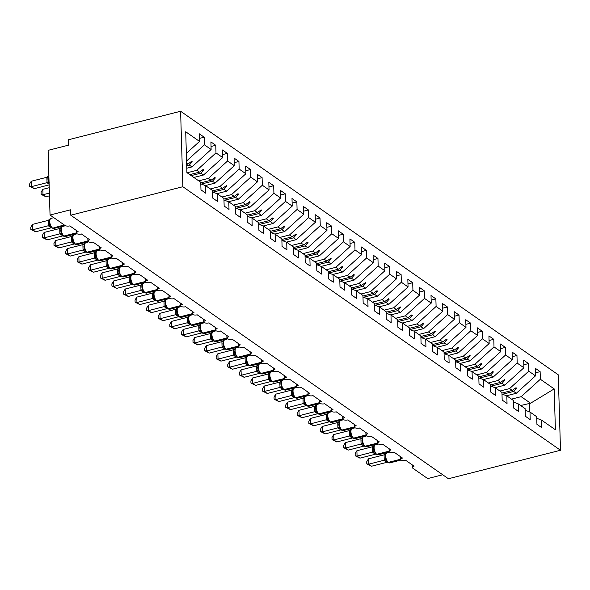 <?xml version="1.0" encoding="UTF-8"?>
<svg xmlns="http://www.w3.org/2000/svg" width="590" height="590" viewBox="0 0 590 590"><rect width="100%" height="100%" fill="white"/><g stroke="black" fill="none" stroke-linecap="round" stroke-linejoin="round"><path stroke-width="0.89" d="M180.606 111.259L68.521 139.734L68.683 145.118L48.114 150.347L50.039 215.033L70.601 209.804L70.763 215.195L448.415 478.741L560.5 450.266L558.258 374.805L180.606 111.259L182.848 186.72L560.5 450.266M442.707 474.758L427.691 478.579L412.742 468.15A3.54 1.438 -1.7 0 1 412.292 467.472A3.54 1.438 -1.7 0 1 414.092 466.152L405.75 460.333A3.54 1.438 178.3 0 1 401.053 459.979A3.54 1.438 -1.7 0 1 400.706 459.389A3.54 1.438 -1.7 0 1 402.505 458.069L394.164 452.25A3.54 1.438 178.3 0 1 389.466 451.896A3.54 1.438 -1.7 0 1 389.12 451.298A3.54 1.438 -1.7 0 1 390.927 449.986L382.586 444.167A3.54 1.438 178.3 0 1 377.88 443.813A3.54 1.438 -1.7 0 1 377.534 443.215A3.54 1.438 -1.7 0 1 379.341 441.903L370.999 436.076A3.54 1.438 178.3 0 1 366.302 435.73A3.54 1.438 -1.7 0 1 365.955 435.132A3.54 1.438 -1.7 0 1 367.754 433.812L359.413 427.993A3.54 1.438 178.3 0 1 354.715 427.647A3.54 1.438 -1.7 0 1 354.369 427.049A3.54 1.438 -1.7 0 1 356.168 425.729L347.827 419.91A3.54 1.438 178.3 0 1 343.129 419.564A3.54 1.438 -1.7 0 1 342.783 418.966A3.54 1.438 -1.7 0 1 344.582 417.646L336.248 411.827A3.54 1.438 178.3 0 1 331.543 411.473A3.54 1.438 -1.7 0 1 331.197 410.883A3.54 1.438 -1.7 0 1 333.003 409.563L324.662 403.744A3.54 1.438 178.3 0 1 319.957 403.39A3.54 1.438 -1.7 0 1 319.618 402.793A3.54 1.438 -1.7 0 1 321.417 401.48L313.076 395.661A3.54 1.438 178.3 0 1 308.378 395.307A3.54 1.438 -1.7 0 1 308.032 394.71A3.54 1.438 -1.7 0 1 309.831 393.397L301.49 387.571A3.54 1.438 178.3 0 1 296.792 387.224A3.54 1.438 -1.7 0 1 296.445 386.627A3.54 1.438 -1.7 0 1 298.245 385.307L289.904 379.488A3.54 1.438 178.3 0 1 285.206 379.141A3.54 1.438 -1.7 0 1 284.859 378.544A3.54 1.438 -1.7 0 1 286.666 377.224L278.325 371.405A3.54 1.438 178.3 0 1 273.62 371.058A3.54 1.438 -1.7 0 1 273.273 370.461A3.54 1.438 -1.7 0 1 275.08 369.141L266.739 363.322A3.54 1.438 178.3 0 1 262.041 362.968A3.54 1.438 -1.7 0 1 261.695 362.378A3.54 1.438 -1.7 0 1 263.494 361.058L255.153 355.239A3.54 1.438 178.3 0 1 250.455 354.885A3.54 1.438 -1.7 0 1 250.108 354.288A3.54 1.438 -1.7 0 1 251.908 352.975L243.567 347.156A3.54 1.438 178.3 0 1 238.869 346.802A3.54 1.438 -1.7 0 1 238.522 346.205A3.54 1.438 -1.7 0 1 240.329 344.892L231.988 339.066A3.54 1.438 178.3 0 1 227.283 338.719A3.54 1.438 -1.7 0 1 226.936 338.122A3.54 1.438 -1.7 0 1 228.743 336.802L220.402 330.983A3.54 1.438 178.3 0 1 215.704 330.636A3.54 1.438 -1.7 0 1 215.357 330.039A3.54 1.438 -1.7 0 1 217.157 328.719L208.816 322.9A3.54 1.438 178.3 0 1 204.118 322.553A3.54 1.438 -1.7 0 1 203.771 321.956A3.54 1.438 -1.7 0 1 205.571 320.636L197.23 314.817A3.54 1.438 178.3 0 1 192.532 314.463A3.54 1.438 -1.7 0 1 192.185 313.873A3.54 1.438 -1.7 0 1 193.985 312.553L185.651 306.734A3.54 1.438 178.3 0 1 180.946 306.38A3.54 1.438 -1.7 0 1 180.599 305.782A3.54 1.438 -1.7 0 1 182.406 304.469L174.065 298.651A3.54 1.438 178.3 0 1 169.367 298.297A3.54 1.438 -1.7 0 1 169.02 297.699A3.54 1.438 -1.7 0 1 170.82 296.387L162.479 290.56A3.54 1.438 178.3 0 1 157.781 290.214A3.54 1.438 -1.7 0 1 157.434 289.616A3.54 1.438 -1.7 0 1 159.234 288.296L150.893 282.477A3.54 1.438 178.3 0 1 146.195 282.131A3.54 1.438 -1.7 0 1 145.848 281.533A3.54 1.438 -1.7 0 1 147.648 280.213L139.306 274.394A3.54 1.438 178.3 0 1 134.609 274.048A3.54 1.438 -1.7 0 1 134.262 273.45A3.54 1.438 -1.7 0 1 136.069 272.13L127.728 266.311A3.54 1.438 178.3 0 1 123.022 265.957A3.54 1.438 -1.7 0 1 122.676 265.367A3.54 1.438 -1.7 0 1 124.483 264.047L116.141 258.228A3.54 1.438 178.3 0 1 111.444 257.874A3.54 1.438 -1.7 0 1 111.097 257.277A3.54 1.438 -1.7 0 1 112.897 255.964L104.555 250.145A3.54 1.438 178.3 0 1 99.858 249.791A3.54 1.438 -1.7 0 1 99.511 249.194A3.54 1.438 -1.7 0 1 101.31 247.881L92.969 242.055A3.54 1.438 178.3 0 1 88.271 241.708A3.54 1.438 -1.7 0 1 87.925 241.111A3.54 1.438 -1.7 0 1 89.732 239.791L81.391 233.972A3.54 1.438 178.3 0 1 76.685 233.625A3.54 1.438 -1.7 0 1 76.339 233.028A3.54 1.438 -1.7 0 1 78.145 231.708L69.804 225.889A3.54 1.438 178.3 0 1 64.981 225.461L50.039 215.033M199.45 138.407L204.184 137.212L204.406 144.808L186.58 161.011M204.184 137.212L199.317 133.812L199.538 141.416L185.71 131.762L186.919 172.619L200.755 182.273L200.976 189.877L205.844 193.269L205.622 185.673L212.341 190.356L212.562 197.96L217.43 201.352L217.201 193.756L223.92 198.439L224.148 206.043L229.016 209.435L228.787 201.839L235.506 206.53L235.734 214.126L240.595 217.526L240.373 209.922L247.092 214.613L247.313 222.209L252.181 225.609L251.959 218.005L258.678 222.696L258.899 230.299L263.767 233.692L263.538 226.088L270.257 230.779L270.486 238.382L275.353 241.775L275.124 234.178L281.843 238.862L282.072 246.465L286.939 249.858L286.711 242.261L293.429 246.945L293.658 254.548L298.518 257.941L298.297 250.344L305.015 255.035L305.237 262.631L310.104 266.031L309.875 258.427L316.601 263.118L316.823 270.714L321.69 274.114L321.462 266.51L328.18 271.201L328.409 278.805L333.276 282.197L333.048 274.593L339.766 279.284L339.995 286.888L344.855 290.28L344.634 282.684L351.352 287.367L351.574 294.971L356.441 298.363L356.22 290.767L362.939 295.45L363.16 303.054L368.027 306.446L367.799 298.85L374.517 303.54L374.746 311.137L379.613 314.536L379.385 306.933L386.103 311.623L386.332 319.219L391.192 322.619L390.971 315.016L397.69 319.706L397.911 327.31L402.778 330.702L402.557 323.099L409.276 327.789L409.497 335.393L414.364 338.785L414.136 331.182L420.854 335.872L421.083 343.476L425.95 346.868L425.722 339.272L432.441 343.955L432.669 351.559L437.537 354.951L437.308 347.355L444.027 352.046L444.255 359.642L449.115 363.042L448.894 355.438L455.613 360.129L455.834 367.725L460.702 371.125L460.473 363.521L467.199 368.212L467.42 375.815L472.288 379.208L472.059 371.604L478.778 376.295L479.006 383.898L483.874 387.291L483.645 379.687L490.364 384.378L490.592 391.981L495.452 395.374L495.231 387.777L501.95 392.461L502.171 400.064L507.039 403.457L506.817 395.861L513.536 400.551L513.757 408.147L518.625 411.547L518.396 403.944L525.115 408.634L525.343 416.23L530.211 419.63L529.982 412.026L536.701 416.717L536.929 424.321L541.79 427.713L541.568 420.11L555.397 429.763L554.187 388.906L540.351 379.252L521.184 396.664L530.572 403.221L554.187 388.906M200.799 183.859L205.622 185.673M187.133 172.767L196.824 170.311L199.472 172.155L189.781 174.618M211.036 146.497L215.763 145.295L215.992 152.891L196.824 170.311M212.385 191.942L217.201 193.756M198.719 180.857L208.41 178.394L211.058 180.245L200.77 182.856M222.622 154.58L227.349 153.378L227.578 160.982L208.41 178.394M223.971 200.025L228.787 201.839M210.306 188.94L219.989 186.477L222.637 188.328L212.356 190.939M234.208 162.663L238.935 161.461L239.156 169.065L219.989 186.477M235.55 208.108L240.373 209.922M221.892 197.023L231.575 194.56L234.223 196.411L223.942 199.022M245.787 170.746L250.521 169.544L250.743 177.148L231.575 194.56M247.136 216.191L251.959 218.005M233.47 205.106L243.161 202.643L245.809 204.494L235.521 207.105M257.373 178.829L262.1 177.627L262.329 185.231L243.161 202.643M258.722 224.281L263.538 226.088M245.056 213.189L254.747 210.733L257.395 212.577L247.107 215.188M268.959 186.912L273.686 185.717L273.915 193.314L254.747 210.733M270.308 232.364L275.124 234.178M256.643 221.272L266.326 218.816L268.981 220.66L258.693 223.278M280.545 195.002L285.272 193.8L285.494 201.397L266.326 218.816M281.895 240.447L286.711 242.261M268.229 229.363L277.912 226.899L280.56 228.75L270.279 231.361M292.124 203.085L296.858 201.883L297.08 209.48L277.912 226.899M293.473 248.53L298.297 250.344M279.808 237.446L289.498 234.982L292.146 236.833L281.865 239.444M303.71 211.168L308.437 209.966L308.666 217.57L289.498 234.982M305.06 256.613L309.875 258.427M291.394 245.529L301.084 243.065L303.732 244.916L293.444 247.527M315.296 219.251L320.023 218.049L320.252 225.653L301.084 243.065M316.646 264.696L321.462 266.51M302.98 253.612L312.663 251.148L315.318 252.999L305.03 255.61M326.882 227.334L331.61 226.132L331.838 233.736L312.663 251.148M328.232 272.786L333.048 274.593M314.566 261.695L324.249 259.239L326.897 261.082L316.616 263.693M338.468 235.417L343.196 234.223L343.417 241.819L324.249 259.239M339.81 280.87L344.634 282.684M326.145 269.778L335.835 267.322L338.483 269.165L328.202 271.784M350.047 243.508L354.782 242.306L355.003 249.902L335.835 267.322M351.397 288.953L356.22 290.767M337.731 277.868L347.422 275.405L350.069 277.248L339.781 279.867M361.633 251.591L366.361 250.389L366.589 257.985L347.422 275.405M362.983 297.036L367.799 298.85M349.317 285.951L359.008 283.488L361.655 285.339L351.367 287.95M373.219 259.674L377.947 258.472L378.175 266.075L359.008 283.488M374.569 305.119L379.385 306.933M360.903 294.034L370.586 291.571L373.234 293.422L362.953 296.033M384.805 267.757L389.533 266.555L389.754 274.158L370.586 291.571M386.148 313.202L390.971 315.016M372.489 302.117L382.173 299.654L384.82 301.505L374.539 304.116M396.384 275.84L401.119 274.638L401.34 282.241L382.173 299.654M397.734 321.292L402.557 323.099M384.068 310.2L393.759 307.744L396.406 309.588L386.118 312.199M407.97 283.923L412.698 282.728L412.926 290.324L393.759 307.744M409.32 329.375L414.136 331.182M395.654 318.283L405.345 315.827L407.992 317.671L397.704 320.289M419.556 292.013L424.284 290.811L424.512 298.407L405.345 315.827M420.906 337.458L425.722 339.272M407.24 326.373L416.924 323.91L419.571 325.754L409.29 328.372M431.143 300.096L435.87 298.894L436.091 306.49L416.924 323.91M432.492 345.541L437.308 347.355M418.826 334.456L428.51 331.993L431.157 333.844L420.876 336.455M442.721 308.179L447.456 306.977L447.677 314.581L428.51 331.993M444.071 353.624L448.894 355.438M430.405 342.539L440.096 340.076L442.743 341.927L432.463 344.538M454.307 316.262L459.035 315.06L459.263 322.664L440.096 340.076M455.657 361.707L460.473 363.521M441.991 350.622L451.682 348.159L454.329 350.01L444.041 352.621M465.894 324.345L470.621 323.143L470.85 330.747L451.682 348.159M467.243 369.797L472.059 371.604M453.577 358.705L463.261 356.249L465.916 358.093L455.627 360.704M477.48 332.428L482.207 331.233L482.436 338.83L463.261 356.249M478.829 377.88L483.645 379.687M465.163 366.788L474.847 364.332L477.494 366.176L467.214 368.794M489.066 340.519L493.793 339.316L494.014 346.913L474.847 364.332M490.408 385.963L495.231 387.777M476.742 374.879L486.433 372.415L489.081 374.259L478.8 376.877M500.645 348.602L505.379 347.399L505.601 354.996L486.433 372.415M501.994 394.046L506.817 395.861M488.328 382.962L498.019 380.498L500.667 382.35L490.378 384.96M512.231 356.685L516.958 355.482L517.187 363.086L498.019 380.498M513.58 402.129L518.396 403.944M499.914 391.045L509.605 388.581L512.253 390.433L501.965 393.043M523.817 364.768L528.544 363.565L528.773 371.169L509.605 388.581M525.166 410.212L529.982 412.026M511.5 399.128L521.184 396.664M540.351 379.252L540.13 371.648L535.263 368.256L535.491 375.86L516.324 393.272L513.676 391.421L516.567 388.117L515.992 387.711L512.253 390.433M535.403 372.851L540.13 371.648M536.745 418.303L541.568 420.11M199.538 141.416L186.352 153.4M204.406 144.808L211.124 149.499L210.903 141.895L215.763 145.295M211.124 149.499L191.957 166.911L186.794 168.224M215.992 152.891L222.71 157.582L222.482 149.985L227.349 153.378M222.71 157.582L203.543 175.001L193.852 177.457M227.578 160.982L234.296 165.665L234.068 158.068L238.935 161.461M234.296 165.665L215.129 183.084L205.35 185.57M239.156 169.065L245.875 173.748L245.654 166.151L250.521 169.544M245.875 173.748L226.708 191.167L216.928 193.653M250.743 177.148L257.461 181.838L257.24 174.234L262.1 177.627M257.461 181.838L238.294 199.25L228.514 201.736M262.329 185.231L269.047 189.921L268.819 182.317L273.686 185.717M269.047 189.921L249.88 207.333L240.101 209.819M273.915 193.314L280.634 198.004L280.405 190.4L285.272 193.8M280.634 198.004L261.466 215.416L251.687 217.902M285.494 201.397L292.22 206.087L291.991 198.491L296.858 201.883M292.22 206.087L273.045 223.507L263.265 225.985M297.08 209.48L303.798 214.17L303.577 206.574L308.437 209.966M303.798 214.17L284.631 231.59L274.852 234.075M308.666 217.57L315.385 222.253L315.156 214.657L320.023 218.049M315.385 222.253L296.217 239.673L286.438 242.158M320.252 225.653L326.971 230.343L326.742 222.74L331.61 226.132M326.971 230.343L307.803 247.756L298.024 250.241M331.838 233.736L338.557 238.426L338.328 230.823L343.196 234.223M338.557 238.426L319.389 255.839L309.603 258.324M343.417 241.819L350.136 246.509L349.914 238.906L354.782 242.306M350.136 246.509L330.968 263.922L321.189 266.407M355.003 249.902L361.722 254.592L361.5 246.996L366.361 250.389M361.722 254.592L342.554 272.012L332.775 274.49M366.589 257.985L373.308 262.675L373.079 255.079L377.947 258.472M373.308 262.675L354.14 280.095L344.361 282.581M378.175 266.075L384.894 270.758L384.665 263.162L389.533 266.555M384.894 270.758L365.726 288.178L355.947 290.663M389.754 274.158L396.473 278.849L396.251 271.245L401.119 274.638M396.473 278.849L377.305 296.261L367.526 298.747M401.34 282.241L408.059 286.932L407.838 279.328L412.698 282.728M408.059 286.932L388.891 304.344L379.112 306.83M412.926 290.324L419.645 295.015L419.416 287.411L424.284 290.811M419.645 295.015L400.477 312.427L390.698 314.913M424.512 298.407L431.231 303.098L431.002 295.502L435.87 298.894M431.231 303.098L412.063 320.518L402.284 322.995M436.091 306.49L442.817 311.181L442.589 303.584L447.456 306.977M442.817 311.181L423.642 328.601L413.863 331.086M447.677 314.581L454.396 319.264L454.175 311.668L459.035 315.06M454.396 319.264L435.228 336.683L425.449 339.169M459.263 322.664L465.982 327.354L465.753 319.751L470.621 323.143M465.982 327.354L446.814 344.767L437.035 347.252M470.85 330.747L477.568 335.437L477.34 327.834L482.207 331.233M477.568 335.437L458.4 352.85L448.621 355.335M482.436 338.83L489.154 343.52L488.926 335.917L493.793 339.316M489.154 343.52L469.987 360.933L460.2 363.418M494.014 346.913L500.733 351.603L500.512 344.007L505.379 347.399M500.733 351.603L481.565 369.023L471.786 371.501M505.601 354.996L512.319 359.686L512.098 352.09L516.958 355.482M512.319 359.686L493.151 377.106L483.372 379.591M517.187 363.086L523.905 367.769L523.677 360.173L528.544 363.565M523.905 367.769L504.738 385.189L494.958 387.674M528.773 371.169L535.491 375.86M186.72 165.724L189.309 165.067L191.957 166.911M186.676 164.381L187.886 164.072L186.639 163.201M189.309 165.067L192.207 161.756L191.625 161.35L187.886 164.072M191.204 175.614L200.895 173.15L203.543 175.001M200.895 173.15L203.793 169.839L203.211 169.433L199.472 172.155M201.345 184.065L212.481 181.233L215.129 183.084M212.481 181.233L215.372 177.922L214.797 177.516L211.058 180.245M212.931 192.148L224.06 189.316L226.708 191.167M224.06 189.316L226.958 186.005L226.383 185.607L222.637 188.328M224.517 200.231L235.646 197.399L238.294 199.25M235.646 197.399L238.544 194.095L237.962 193.69L234.223 196.411M236.096 208.314L247.232 205.49L249.88 207.333M247.232 205.49L250.131 202.178L249.548 201.773L245.809 204.494M247.682 216.397L258.818 213.573L261.466 215.416M258.818 213.573L261.709 210.261L261.134 209.856L257.395 212.577M259.268 224.48L270.397 221.656L273.045 223.507M270.397 221.656L273.295 218.344L272.72 217.939L268.981 220.66M270.854 232.571L281.983 229.739L284.631 231.59M281.983 229.739L284.882 226.427L284.299 226.022L280.56 228.75M282.44 240.654L293.569 237.822L296.217 239.673M293.569 237.822L296.468 234.51L295.885 234.112L292.146 236.833M294.019 248.737L305.155 245.905L307.803 247.756M305.155 245.905L308.054 242.601L307.471 242.195L303.732 244.916M305.605 256.82L316.734 253.995L319.389 255.839M316.734 253.995L319.632 250.684L319.057 250.278L315.318 252.999M317.191 264.903L328.32 262.078L330.968 263.922M328.32 262.078L331.219 258.767L330.643 258.361L326.897 261.082M328.778 272.986L339.906 270.161L342.554 272.012M339.906 270.161L342.805 266.85L342.222 266.444L338.483 269.165M340.356 281.076L351.493 278.244L354.14 280.095M351.493 278.244L354.391 274.933L353.808 274.527L350.069 277.248M351.942 289.159L363.079 286.327L365.726 288.178M363.079 286.327L365.97 283.016L365.394 282.617L361.655 285.339M363.529 297.242L374.657 294.41L377.305 296.261M374.657 294.41L377.556 291.106L376.981 290.7L373.234 293.422M375.115 305.325L386.244 302.5L388.891 304.344M386.244 302.5L389.142 299.189L388.559 298.783L384.82 301.505M386.693 313.408L397.83 310.583L400.477 312.427M397.83 310.583L400.728 307.272L400.145 306.866L396.406 309.588M398.279 321.491L409.416 318.666L412.063 320.518M409.416 318.666L412.307 315.355L411.731 314.949L407.992 317.671M409.866 329.581L420.995 326.749L423.642 328.601M420.995 326.749L423.893 323.438L423.318 323.032L419.571 325.754M421.452 337.664L432.581 334.832L435.228 336.683M432.581 334.832L435.479 331.521L434.896 331.123L431.157 333.844M433.038 345.747L444.167 342.915L446.814 344.767M444.167 342.915L447.065 339.611L446.483 339.206L442.743 341.927M444.617 353.83L455.753 351.006L458.4 352.85M455.753 351.006L458.651 347.694L458.069 347.289L454.329 350.01M456.203 361.913L467.332 359.089L469.987 360.933M467.332 359.089L470.23 355.777L469.655 355.372L465.916 358.093M467.789 369.996L478.918 367.172L481.565 369.023M478.918 367.172L481.816 363.86L481.241 363.455L477.494 366.176M479.375 378.087L490.504 375.255L493.151 377.106M490.504 375.255L493.402 371.943L492.82 371.538L489.081 374.259M490.954 386.17L502.09 383.338L504.738 385.189M502.09 383.338L504.988 380.026L504.406 379.628L500.667 382.35M502.54 394.253L513.676 391.421M506.545 395.757L516.324 393.272M520.653 405.514L530.572 403.221M182.848 186.72L70.763 215.195M529.562 411.872L529.311 403.317M514.827 388.559L516.567 388.117M503.241 380.476L504.988 380.026M491.654 372.386L493.402 371.943M480.076 364.303L481.816 363.86M468.49 356.22L470.23 355.777M456.903 348.137L458.651 347.694M445.317 340.054L447.065 339.611M433.739 331.971L435.479 331.521M422.152 323.881L423.893 323.438M410.566 315.798L412.307 315.355M398.98 307.715L400.728 307.272M387.401 299.632L389.142 299.189M375.815 291.548L377.556 291.106M364.229 283.466L365.97 283.016M352.643 275.375L354.391 274.933M341.057 267.292L342.805 266.85M329.478 259.209L331.219 258.767M317.892 251.126L319.632 250.684M306.306 243.043L308.054 242.601M294.72 234.96L296.468 234.51M283.141 226.87L284.882 226.427M271.555 218.787L273.295 218.344M259.969 210.704L261.709 210.261M248.383 202.621L250.131 202.178M236.804 194.538L238.544 194.095M225.218 186.455L226.958 186.005M213.632 178.364L215.372 177.922M202.046 170.281L203.793 169.839M190.459 162.198L192.207 161.756M385.115 456.505L385.447 458.622L387.387 462A1.18 0.944 124.9 0 0 387.623 462.258L387.969 462.501A1.18 0.944 -55.1 0 0 388.677 462.612A5.074 2.227 75.7 0 0 389.791 462.899L401.119 460.023M385.285 457.988L385.447 458.622A2.596 1.35 160.3 0 1 384.238 460.2L384.09 454.846L385.69 453.747M368.485 458.814L368.647 464.205L371.538 466.225L366.796 463.873L366.729 461.719L368.485 458.814L384.09 454.846M366.796 463.873L368.647 464.205L384.238 460.2M371.538 466.225L387.239 462.236L384.252 460.237M386.87 461.424L387.623 462.258A1.18 0.944 124.9 0 0 388.331 462.368A5.074 2.227 75.7 0 1 385.705 455.996A5.074 2.227 75.7 0 1 386.944 452.81L385.329 454.573M386.398 459.971L384.341 460.215M373.536 448.422L373.861 450.539L375.8 453.917A1.18 0.944 124.9 0 0 376.037 454.175L376.383 454.418A1.18 0.944 -55.1 0 0 377.091 454.529A5.074 2.227 75.7 0 0 378.205 454.816L389.533 451.933M373.699 449.904L373.861 450.539A2.596 1.35 160.3 0 1 372.651 452.117L372.504 446.763L374.613 445.148L373.514 448.348L373.706 449.927M356.898 450.731L357.061 456.122L359.959 458.142L355.209 455.79L355.143 453.636L356.898 450.731L372.504 446.763M355.209 455.79L357.061 456.122L372.651 452.117M359.959 458.142L375.66 454.152L372.666 452.154M375.284 453.341L376.037 454.175A1.18 0.944 124.9 0 0 376.745 454.285A5.074 2.227 75.7 0 1 374.119 447.913A5.074 2.227 75.7 0 1 375.358 444.727L373.743 446.49M374.812 451.888L372.762 452.132M361.95 440.339L362.282 442.448L364.222 445.834A1.18 0.944 124.9 0 0 364.458 446.092L364.804 446.335A1.18 0.944 -55.1 0 0 365.512 446.446A5.074 2.227 75.7 0 0 366.626 446.726L377.947 443.85M362.526 437.574L361.935 440.265L362.282 442.448A2.596 1.35 160.3 0 1 361.065 444.027L360.91 438.724L362.526 437.581M345.312 442.648L345.475 448.031L348.373 450.059L343.623 447.699L343.557 445.546L345.312 442.648L360.925 438.68M343.623 447.699L345.475 448.031L361.065 444.027M348.373 450.059L364.074 446.07L361.08 444.071M362.894 437.131L362.157 438.407M363.226 443.805L361.176 444.049M363.706 445.251L364.458 446.092A1.18 0.944 124.9 0 0 365.166 446.202A5.074 2.227 75.7 0 1 362.533 439.83A5.074 2.227 75.7 0 1 363.772 436.644L363.027 437.065M350.364 432.256L350.696 434.365L352.636 437.743A1.18 0.944 124.9 0 0 352.872 438.009L353.218 438.252A1.18 0.944 -55.1 0 0 353.926 438.363A5.074 2.227 75.7 0 0 355.04 438.643L366.368 435.767M350.534 433.731L350.696 434.365A2.596 1.35 160.3 0 1 349.487 435.944L349.339 430.597L351.448 428.982L350.349 432.182L350.541 433.753M333.733 434.557L333.888 439.948L336.787 441.969L332.037 439.616L331.978 437.463L333.733 434.557L349.339 430.597M332.037 439.616L333.888 439.948L349.487 435.944M336.787 441.969L352.488 437.987L349.501 435.988M351.876 436.991L352.872 438.009A1.18 0.944 124.9 0 0 353.58 438.119A5.074 2.227 75.7 0 1 350.947 431.747A5.074 2.227 75.7 0 1 352.193 428.561L350.571 430.324M351.647 435.722L349.59 435.958M338.778 424.173L339.11 426.282L341.05 429.66A1.18 0.944 124.9 0 0 341.286 429.926L341.632 430.169A1.18 0.944 -55.1 0 0 342.34 430.272A5.074 2.227 75.7 0 0 343.454 430.56L354.782 427.684M338.948 425.648L339.11 426.282A2.596 1.35 160.3 0 1 337.9 427.861L337.753 422.514L339.862 420.899L338.763 424.099L338.955 425.67M322.147 426.474L322.31 431.865L325.201 433.886L320.451 431.533L320.392 429.38L322.147 426.474L337.753 422.514M320.451 431.533L322.31 431.865L337.9 427.861M325.201 433.886L340.902 429.896L337.915 427.905M340.533 429.085L341.286 429.926A1.18 0.944 124.9 0 0 341.994 430.036A5.074 2.227 75.7 0 1 339.368 423.657A5.074 2.227 75.7 0 1 340.607 420.478L338.992 422.241M340.061 427.632L338.004 427.875M327.192 416.083L327.524 418.199L329.463 421.577A1.18 0.944 124.9 0 0 329.699 421.843L330.046 422.079A1.18 0.944 -55.1 0 0 330.754 422.189A5.074 2.227 75.7 0 0 331.868 422.477L343.196 419.601M327.362 417.565L327.524 418.199A2.596 1.35 160.3 0 1 326.314 419.778L326.167 414.423L328.276 412.816L327.177 416.016L327.369 417.587M310.561 418.391L310.724 423.782L313.615 425.803L308.872 423.45L308.806 421.297L310.561 418.391L326.167 414.423M308.872 423.45L310.724 423.782L326.314 419.778M313.615 425.803L329.316 421.813L326.329 419.815M328.947 421.002L329.699 421.843A1.18 0.944 124.9 0 0 330.407 421.946A5.074 2.227 75.7 0 1 327.782 415.574A5.074 2.227 75.7 0 1 329.021 412.395L327.406 414.15M328.475 419.549L326.418 419.792M315.613 408L315.938 410.116L317.885 413.494A1.18 0.944 124.9 0 0 318.121 413.752L318.467 413.996A1.18 0.944 -55.1 0 0 319.175 414.106A5.074 2.227 75.7 0 0 320.281 414.394L331.61 411.518M315.775 409.482L315.938 410.116A2.596 1.35 160.3 0 1 314.728 411.695L314.588 406.34L316.69 404.725L315.598 407.933L315.783 409.504M298.975 410.308L299.137 415.699L302.036 417.72L297.286 415.367L297.22 413.214L298.975 410.308L314.588 406.34M297.286 415.367L299.137 415.699L314.728 411.695M302.036 417.72L317.737 413.73L314.743 411.731M316.55 404.799L315.82 406.068M316.889 411.466L314.839 411.709M317.368 412.919L318.121 413.752A1.18 0.944 124.9 0 0 318.821 413.863A5.074 2.227 75.7 0 1 316.196 407.491A5.074 2.227 75.7 0 1 317.435 404.305L316.69 404.725M304.027 399.917L304.359 402.033L306.298 405.411A1.18 0.944 124.9 0 0 306.534 405.669L306.881 405.913A1.18 0.944 -55.1 0 0 307.589 406.023A5.074 2.227 75.7 0 0 308.703 406.311L320.023 403.427M304.197 401.399L304.359 402.033A2.596 1.35 160.3 0 1 303.149 403.612L303.002 398.257L305.104 396.642L304.012 399.843L304.204 401.421M287.396 402.225L287.551 407.616L290.45 409.637L285.7 407.284L285.634 405.131L287.396 402.225L303.002 398.257M285.7 407.284L287.551 407.616L303.149 403.612M290.45 409.637L306.151 405.647L303.164 403.649M305.782 404.836L306.534 405.669A1.18 0.944 124.9 0 0 307.243 405.78A5.074 2.227 75.7 0 1 304.61 399.408A5.074 2.227 75.7 0 1 305.856 396.222L304.233 397.985M305.31 403.383L303.253 403.626M292.441 391.834L292.773 393.943L294.712 397.328A1.18 0.944 124.9 0 0 294.948 397.586L295.295 397.83A1.18 0.944 -55.1 0 0 296.003 397.94A5.074 2.227 75.7 0 0 297.117 398.221L308.445 395.344M292.611 393.316L292.773 393.943A2.596 1.35 160.3 0 1 291.563 395.521L291.416 390.174L293.525 388.559L292.426 391.76L292.618 393.331M275.81 394.142L275.965 399.526L278.864 401.554L274.114 399.194L274.055 397.041L275.81 394.142L291.416 390.174M274.114 399.194L275.965 399.526L291.563 395.521M278.864 401.554L294.565 397.564L291.578 395.566M293.96 396.569L294.948 397.586A1.18 0.944 124.9 0 0 295.656 397.697A5.074 2.227 75.7 0 1 293.031 391.325A5.074 2.227 75.7 0 1 294.27 388.139L292.655 389.901M293.724 395.3L291.667 395.543M280.855 383.751L281.187 385.86L283.126 389.238A1.18 0.944 124.9 0 0 283.362 389.503L283.709 389.747A1.18 0.944 -55.1 0 0 284.417 389.857A5.074 2.227 75.7 0 0 285.531 390.138L296.858 387.261M281.024 385.226L281.187 385.86A2.596 1.35 160.3 0 1 279.977 387.438L279.83 382.091L281.939 380.476L280.84 383.677L281.032 385.248M264.224 386.052L264.386 391.443L267.277 393.464L262.535 391.111L262.469 388.957L264.224 386.052L279.83 382.091M262.535 391.111L264.386 391.443L279.977 387.438M267.277 393.464L282.979 389.481L279.992 387.483M282.61 388.663L283.362 389.503A1.18 0.944 124.9 0 0 284.07 389.614A5.074 2.227 75.7 0 1 281.445 383.242A5.074 2.227 75.7 0 1 282.684 380.056L281.069 381.819M282.138 387.217L280.08 387.453M269.276 375.668L269.601 377.777L271.548 381.155A1.18 0.944 124.9 0 0 271.776 381.42L272.13 381.664A1.18 0.944 -55.1 0 0 272.838 381.767A5.074 2.227 75.7 0 0 273.944 382.055L285.272 379.178M269.438 377.143L269.601 377.777A2.596 1.35 160.3 0 1 268.391 379.355L268.251 374.008L270.353 372.393L269.261 375.594L269.446 377.165M252.638 377.969L252.8 383.36L255.699 385.381L250.949 383.028L250.883 380.875L252.638 377.969L268.251 374.008M250.949 383.028L252.8 383.36L268.391 379.355M255.699 385.381L271.4 381.391L268.406 379.4M271.024 380.579L271.776 381.42A1.18 0.944 124.9 0 0 272.484 381.531A5.074 2.227 75.7 0 1 269.859 375.152A5.074 2.227 75.7 0 1 271.098 371.973L269.483 373.736M270.552 379.127L268.502 379.37M257.69 367.577L258.022 369.694L259.961 373.072A1.18 0.944 124.9 0 0 260.197 373.337L260.544 373.573A1.18 0.944 -55.1 0 0 261.252 373.684A5.074 2.227 75.7 0 0 262.366 373.971L273.686 371.095M257.86 369.06L258.022 369.694A2.596 1.35 160.3 0 1 256.805 371.272L256.665 365.918L258.767 364.31L257.675 367.511L257.86 369.082M241.052 369.886L241.214 375.277L244.113 377.298L239.363 374.945L239.297 372.792L241.052 369.886L256.665 365.918M239.363 374.945L241.214 375.277L256.805 371.272M244.113 377.298L259.814 373.308L256.82 371.309M259.445 372.497L260.197 373.337A1.18 0.944 124.9 0 0 260.905 373.441A5.074 2.227 75.7 0 1 258.272 367.069A5.074 2.227 75.7 0 1 259.512 363.89L257.896 365.645M258.966 371.044L256.916 371.287M246.104 359.494L246.436 361.611L248.375 364.989A1.18 0.944 124.9 0 0 248.611 365.247L248.958 365.49A1.18 0.944 -55.1 0 0 249.666 365.601A5.074 2.227 75.7 0 0 250.78 365.889L262.108 363.012M246.273 360.977L246.436 361.611A2.596 1.35 160.3 0 1 245.226 363.189L245.079 357.835L247.188 356.22L246.089 359.428L246.281 360.999M229.473 361.803L229.628 367.194L232.526 369.215L227.777 366.862L227.718 364.709L229.473 361.803L245.079 357.835M227.777 366.862L229.628 367.194L245.226 363.189M232.526 369.215L248.228 365.225L245.241 363.226M247.859 364.413L248.611 365.247A1.18 0.944 124.9 0 0 249.319 365.358A5.074 2.227 75.7 0 1 246.686 358.986A5.074 2.227 75.7 0 1 247.933 355.8L246.318 357.562M247.387 362.961L245.329 363.204M234.518 351.411L234.85 353.528L236.789 356.906A1.18 0.944 124.9 0 0 237.025 357.164L237.372 357.407A1.18 0.944 -55.1 0 0 238.08 357.518A5.074 2.227 75.7 0 0 239.193 357.806L250.521 354.922M234.687 352.894L234.85 353.528A2.596 1.35 160.3 0 1 233.64 355.106L233.493 349.752L235.093 348.653M217.887 353.72L218.049 359.111L220.94 361.132L216.198 358.779L216.132 356.626L217.887 353.72L233.493 349.752M216.198 358.779L218.049 359.111L233.64 355.106M220.94 361.132L236.642 357.142L233.655 355.143M236.273 356.331L237.025 357.164A1.18 0.944 124.9 0 0 237.733 357.275A5.074 2.227 75.7 0 1 235.108 350.903A5.074 2.227 75.7 0 1 236.347 347.717L234.731 349.479M235.801 354.878L233.743 355.121M222.939 343.328L223.263 345.438L225.203 348.823A1.18 0.944 124.9 0 0 225.439 349.081L225.786 349.324A1.18 0.944 -55.1 0 0 226.494 349.435A5.074 2.227 75.7 0 0 227.607 349.715L238.935 346.839M223.101 344.811L223.263 345.438A2.596 1.35 160.3 0 1 222.054 347.016L221.906 341.669L224.016 340.054L222.917 343.255L223.108 344.826M206.301 345.637L206.463 351.021L209.362 353.049L204.612 350.689L204.546 348.535L206.301 345.637L221.906 341.669M204.612 350.689L206.463 351.021L222.054 347.016M209.362 353.049L225.063 349.059L222.069 347.06M224.687 348.24L225.439 349.081A1.18 0.944 124.9 0 0 226.147 349.192A5.074 2.227 75.7 0 1 223.522 342.82A5.074 2.227 75.7 0 1 224.761 339.634L223.145 341.396M224.215 346.795L222.165 347.038M211.353 335.245L211.685 337.355L213.624 340.732A1.18 0.944 124.9 0 0 213.86 340.998L214.207 341.241A1.18 0.944 -55.1 0 0 214.915 341.352A5.074 2.227 75.7 0 0 216.029 341.632L227.349 338.756M211.522 336.72L211.685 337.355A2.596 1.35 160.3 0 1 210.468 338.933L210.313 333.63L211.928 332.487M194.715 337.546L194.877 342.938L197.775 344.958L193.026 342.606L192.959 340.452L194.715 337.546L210.328 333.586M193.026 342.606L194.877 342.938L210.468 338.933M197.775 344.958L213.477 340.976L210.482 338.977M213.108 340.157L213.86 340.998A1.18 0.944 124.9 0 0 214.568 341.108A5.074 2.227 75.7 0 1 211.935 334.737A5.074 2.227 75.7 0 1 213.174 331.55L211.559 333.313M212.629 338.712L210.578 338.948M199.767 327.162L200.099 329.272L202.038 332.649A1.18 0.944 124.9 0 0 202.274 332.915L202.621 333.158A1.18 0.944 -55.1 0 0 203.329 333.262A5.074 2.227 75.7 0 0 204.442 333.549L215.77 330.673M199.936 328.637L200.099 329.272A2.596 1.35 160.3 0 1 198.889 330.85L198.742 325.503L200.851 323.888L199.752 327.089L199.944 328.66M183.136 329.463L183.291 334.855L186.189 336.875L181.44 334.523L181.381 332.369L183.136 329.463L198.742 325.503M181.44 334.523L183.291 334.855L198.889 330.85M186.189 336.875L201.891 332.885L198.904 330.894M201.279 331.897L202.274 332.915A1.18 0.944 124.9 0 0 202.982 333.026A5.074 2.227 75.7 0 1 200.349 326.646A5.074 2.227 75.7 0 1 201.596 323.468L199.973 325.23M201.05 330.621L198.992 330.865M188.18 319.072L188.512 321.189L190.452 324.566A1.18 0.944 124.9 0 0 190.688 324.832L191.035 325.068A1.18 0.944 -55.1 0 0 191.743 325.179A5.074 2.227 75.7 0 0 192.856 325.466L204.184 322.59M188.35 320.554L188.512 321.189A2.596 1.35 160.3 0 1 187.303 322.767L187.155 317.413L189.265 315.805L188.166 319.006L188.358 320.577M171.55 321.38L171.712 326.772L174.603 328.792L169.854 326.44L169.795 324.286L171.55 321.38L187.155 317.413M169.854 326.44L171.712 326.772L187.303 322.767M174.603 328.792L190.305 324.802L187.318 322.804M189.936 323.991L190.688 324.832A1.18 0.944 124.9 0 0 191.396 324.935A5.074 2.227 75.7 0 1 188.771 318.563A5.074 2.227 75.7 0 1 190.01 315.385L188.394 317.14M189.464 322.538L187.406 322.782M176.594 310.989L176.926 313.106L178.866 316.483A1.18 0.944 124.9 0 0 179.102 316.742L179.448 316.985A1.18 0.944 -55.1 0 0 180.157 317.096A5.074 2.227 75.7 0 0 181.27 317.383L192.598 314.507M176.764 312.471L176.926 313.106A2.596 1.35 160.3 0 1 175.717 314.684L175.569 309.33L177.679 307.715L176.58 310.923L176.771 312.494M159.964 313.297L160.126 318.689L163.017 320.709L158.275 318.357L158.209 316.203L159.964 313.297L175.569 309.33M158.275 318.357L160.126 318.689L175.717 314.684M163.017 320.709L178.718 316.719L175.732 314.721M178.35 315.908L179.102 316.742A1.18 0.944 124.9 0 0 179.81 316.852A5.074 2.227 75.7 0 1 177.184 310.48A5.074 2.227 75.7 0 1 178.423 307.302L176.808 309.057M177.878 314.455L175.82 314.699M165.016 302.906L165.34 305.023L167.287 308.4A1.18 0.944 124.9 0 0 167.523 308.659L167.87 308.902A1.18 0.944 -55.1 0 0 168.578 309.013A5.074 2.227 75.7 0 0 169.684 309.3L181.012 306.417M165.178 304.388L165.34 305.023A2.596 1.35 160.3 0 1 164.131 306.601L163.976 301.291L165.591 300.148M148.378 305.214L148.54 310.606L151.438 312.626L146.689 310.274L146.622 308.12L148.378 305.214L163.991 301.247M146.689 310.274L148.54 310.606L164.131 306.601M151.438 312.626L167.14 308.636L164.145 306.638M165.952 299.705L165.222 300.974M166.292 306.372L164.241 306.616M166.771 307.825L167.523 308.659A1.18 0.944 124.9 0 0 168.224 308.769A5.074 2.227 75.7 0 1 165.598 302.397A5.074 2.227 75.7 0 1 166.837 299.211L166.092 299.632M153.429 294.823L153.761 296.932L155.701 300.317A1.18 0.944 124.9 0 0 155.937 300.576L156.284 300.819A1.18 0.944 -55.1 0 0 156.992 300.93A5.074 2.227 75.7 0 0 158.105 301.21L169.426 298.334M153.599 296.305L153.761 296.932A2.596 1.35 160.3 0 1 152.552 298.511L152.404 293.164L154.506 291.548L153.415 294.749L153.607 296.32M136.799 297.131L136.954 302.523L139.852 304.543L135.103 302.183L135.036 300.03L136.799 297.131L152.404 293.164M135.103 302.183L136.954 302.523L152.552 298.511M139.852 304.543L155.554 300.553L152.567 298.555M155.185 299.735L155.937 300.576A1.18 0.944 124.9 0 0 156.645 300.686A5.074 2.227 75.7 0 1 154.012 294.314A5.074 2.227 75.7 0 1 155.259 291.128L153.636 292.891M154.713 298.289L152.655 298.533M141.843 286.74L142.175 288.849L144.115 292.227A1.18 0.944 124.9 0 0 144.351 292.493L144.697 292.736A1.18 0.944 -55.1 0 0 145.406 292.846A5.074 2.227 75.7 0 0 146.519 293.127L157.847 290.251M142.013 288.215L142.175 288.849A2.596 1.35 160.3 0 1 140.966 290.428L140.818 285.081L142.928 283.466L141.829 286.666L142.02 288.237M125.213 289.041L125.375 294.432L128.266 296.453L123.516 294.1L123.458 291.947L125.213 289.041L140.818 285.081M123.516 294.1L125.375 294.432L140.966 290.428M128.266 296.453L143.967 292.47L140.981 290.472M143.363 291.475L144.351 292.493A1.18 0.944 124.9 0 0 145.059 292.603A5.074 2.227 75.7 0 1 142.433 286.231A5.074 2.227 75.7 0 1 143.672 283.045L142.057 284.808M143.127 290.206L141.069 290.442M130.257 278.657L130.589 280.766L132.529 284.144A1.18 0.944 124.9 0 0 132.765 284.409L133.111 284.653A1.18 0.944 -55.1 0 0 133.819 284.756A5.074 2.227 75.7 0 0 134.933 285.044L146.261 282.168M130.427 280.132L130.589 280.766A2.596 1.35 160.3 0 1 129.38 282.344L129.232 276.998L131.341 275.382L130.243 278.583L130.434 280.154M113.627 280.958L113.789 286.349L116.68 288.37L111.938 286.017L111.871 283.864L113.627 280.958L129.232 276.998M111.938 286.017L113.789 286.349L129.38 282.344M116.68 288.37L132.381 284.38L129.394 282.389M132.013 283.569L132.765 284.409A1.18 0.944 124.9 0 0 133.473 284.52A5.074 2.227 75.7 0 1 130.847 278.141A5.074 2.227 75.7 0 1 132.086 274.962L130.471 276.725M131.541 282.116L129.483 282.359M118.678 270.567L119.003 272.683L120.95 276.061A1.18 0.944 124.9 0 0 121.179 276.327L121.533 276.562A1.18 0.944 -55.1 0 0 122.241 276.673A5.074 2.227 75.7 0 0 123.347 276.961L134.675 274.084M118.841 272.049L119.003 272.683A2.596 1.35 160.3 0 1 117.794 274.262L117.653 268.907L119.755 267.3L118.664 270.5L118.848 272.071M102.041 272.875L102.203 278.266L105.101 280.287L100.352 277.934L100.285 275.781L102.041 272.875L117.653 268.907M100.352 277.934L102.203 278.266L117.794 274.262M105.101 280.287L120.803 276.297L117.808 274.298M120.426 275.486L121.179 276.327A1.18 0.944 124.9 0 0 121.887 276.43A5.074 2.227 75.7 0 1 119.261 270.058A5.074 2.227 75.7 0 1 120.5 266.879L118.885 268.634M119.954 274.033L117.904 274.276M107.092 262.484L107.424 264.6L109.364 267.978A1.18 0.944 124.9 0 0 109.6 268.236L109.947 268.48A1.18 0.944 -55.1 0 0 110.654 268.59A5.074 2.227 75.7 0 0 111.768 268.878L123.089 266.002M107.262 263.966L107.424 264.6A2.596 1.35 160.3 0 1 106.207 266.179L106.067 260.824L108.169 259.209L107.078 262.417L107.269 263.988M90.462 264.792L90.617 270.183L93.515 272.204L88.766 269.851L88.699 267.698L90.462 264.792L106.067 260.824M88.766 269.851L90.617 270.183L106.207 266.179M93.515 272.204L109.216 268.214L106.222 266.215M108.848 267.403L109.6 268.236A1.18 0.944 124.9 0 0 110.308 268.347A5.074 2.227 75.7 0 1 107.675 261.975A5.074 2.227 75.7 0 1 108.914 258.796L107.299 260.551M108.368 265.95L106.318 266.193M95.506 254.401L95.838 256.517L97.778 259.895A1.18 0.944 124.9 0 0 98.014 260.153L98.36 260.397A1.18 0.944 -55.1 0 0 99.068 260.507A5.074 2.227 75.7 0 0 100.182 260.795L111.51 257.911M95.676 255.883L95.838 256.517A2.596 1.35 160.3 0 1 94.629 258.096L94.481 252.741L96.59 251.126L95.492 254.327L95.683 255.905M78.876 256.709L79.031 262.1L81.929 264.121L77.179 261.768L77.12 259.615L78.876 256.709L94.481 252.741M77.179 261.768L79.031 262.1L94.629 258.096M81.929 264.121L97.63 260.131L94.643 258.132M97.018 259.135L98.014 260.153A1.18 0.944 124.9 0 0 98.722 260.264A5.074 2.227 75.7 0 1 96.089 253.892A5.074 2.227 75.7 0 1 97.335 250.706L95.72 252.468M96.79 257.867L94.732 258.11M83.92 246.318L84.252 248.427L86.192 251.812A1.18 0.944 124.9 0 0 86.428 252.07L86.774 252.314A1.18 0.944 -55.1 0 0 87.482 252.424A5.074 2.227 75.7 0 0 88.596 252.704L99.924 249.828M84.09 247.8L84.252 248.427A2.596 1.35 160.3 0 1 83.043 250.005L82.895 244.658L84.495 243.559M67.29 248.626L67.452 254.017L70.343 256.038L65.601 253.678L65.534 251.524L67.29 248.626L82.895 244.658M65.601 253.678L67.452 254.017L83.043 250.005M70.343 256.038L86.044 252.048L83.057 250.049M85.675 251.237L86.428 252.07A1.18 0.944 124.9 0 0 87.136 252.181A5.074 2.227 75.7 0 1 84.51 245.809A5.074 2.227 75.7 0 1 85.749 242.623L84.134 244.385M85.203 249.784L83.146 250.027M72.341 238.235L72.666 240.344L74.613 243.722A1.18 0.944 124.9 0 0 74.842 243.987L75.188 244.231A1.18 0.944 -55.1 0 0 75.896 244.341A5.074 2.227 75.7 0 0 77.01 244.621L88.338 241.745M72.504 239.71L72.666 240.344A2.596 1.35 160.3 0 1 71.456 241.922L71.309 236.575L73.418 234.96L72.319 238.161L72.511 239.732M55.703 240.536L55.866 245.927L58.764 247.948L54.014 245.595L53.948 243.441L55.703 240.536L71.309 236.575M54.014 245.595L55.866 245.927L71.456 241.922M58.764 247.948L74.465 243.965L71.471 241.966M74.089 243.146L74.842 243.987A1.18 0.944 124.9 0 0 75.55 244.098A5.074 2.227 75.7 0 1 72.924 237.726A5.074 2.227 75.7 0 1 74.163 234.54L72.548 236.302M73.617 241.701L71.567 241.937M60.755 230.152L61.087 232.261L63.027 235.639A1.18 0.944 124.9 0 0 63.263 235.904L63.609 236.148A1.18 0.944 -55.1 0 0 64.317 236.258A5.074 2.227 75.7 0 0 65.431 236.538L76.752 233.662M60.925 231.627L61.087 232.261A2.596 1.35 160.3 0 1 59.87 233.839L59.73 228.492L61.832 226.877L60.741 230.078L60.925 231.649M44.117 232.453L44.279 237.844L47.178 239.865L42.428 237.512L42.362 235.358L44.117 232.453L59.73 228.492M42.428 237.512L44.279 237.844L59.87 233.839M47.178 239.865L62.879 235.882L59.885 233.883M62.511 235.063L63.263 235.904A1.18 0.944 124.9 0 0 63.971 236.015A5.074 2.227 75.7 0 1 61.338 229.635A5.074 2.227 75.7 0 1 62.577 226.457L60.962 228.219M62.031 233.611L59.981 233.854M49.228 187.709L42.841 189.331L43.004 194.722L45.895 196.743L49.464 195.836M45.895 196.743L41.145 194.39L43.004 194.722L49.383 193.1M41.145 194.39L41.086 192.237L42.841 189.331M49.169 222.061L49.501 224.178L51.441 227.556A1.18 0.944 124.9 0 0 51.677 227.821L52.023 228.057A1.18 0.944 -55.1 0 0 52.731 228.168A5.074 2.227 75.7 0 0 53.845 228.455L65.173 225.579M49.339 223.544L49.501 224.178A2.596 1.35 160.3 0 1 48.292 225.756L48.144 220.402L50.253 218.794L49.154 221.995L49.346 223.566M32.538 224.37L32.693 229.761L35.592 231.781L30.842 229.429L30.783 227.275L32.538 224.37L48.144 220.402M30.842 229.429L32.693 229.761L48.292 225.756M35.592 231.781L51.293 227.792L48.306 225.793M50.681 226.803L51.677 227.821A1.18 0.944 124.9 0 0 52.385 227.924A5.074 2.227 75.7 0 1 49.752 221.552A5.074 2.227 75.7 0 1 50.998 218.374L49.376 220.129M50.452 225.528L48.395 225.771M34.309 188.66L29.566 186.307L31.418 186.639L47.023 182.671L46.861 177.28L31.255 181.248L31.418 186.639L34.309 188.66L49.14 184.891M49.125 184.279L47.023 182.671M46.861 177.28L48.97 175.665L48.1 177.007L48.218 181.056L49.169 182.406L47.112 182.649M48.468 176.181L48.468 176.181C47.938 176.469 47.805 177.892 48.063 180.444L48.218 181.056A2.596 1.35 -19.7 0 1 47.008 182.635M29.566 186.307L29.5 184.154L31.255 181.248M400.699 459.226L388.331 462.368L400.735 459.551M387.814 462.353A1.18 0.944 -55.1 0 0 387.969 462.501L389.791 462.899M384.083 454.897A2.596 0.664 -165.8 0 0 385.27 454.728M386.679 461.306A2.596 2.08 -55.1 0 0 385.314 461.181M386.782 461.446A2.596 2.08 -55.1 0 0 385.661 461.424M389.112 451.144L376.745 454.285L389.149 451.468M376.228 454.271A1.18 0.944 -55.1 0 0 376.383 454.418L378.205 454.816M372.497 446.807A2.596 0.664 -165.8 0 0 373.691 446.645M375.093 453.223A2.596 2.08 -55.1 0 0 373.728 453.098M375.203 453.363A2.596 2.08 -55.1 0 0 374.075 453.341M377.534 443.061L365.166 446.202L377.563 443.385M364.642 446.188A1.18 0.944 -55.1 0 0 364.804 446.335L366.626 446.726M360.91 438.724A2.596 0.664 -165.8 0 0 362.105 438.562M363.506 445.14A2.596 2.08 -55.1 0 0 362.149 445.015M363.617 445.28A2.596 2.08 -55.1 0 0 362.496 445.258M365.947 434.978L353.58 438.119L365.977 435.295M353.063 438.104A1.18 0.944 -55.1 0 0 353.218 438.252L355.04 438.643M349.324 430.641A2.596 0.664 -165.8 0 0 350.519 430.479M351.92 437.05A2.596 2.08 -55.1 0 0 350.563 436.932M352.031 437.197A2.596 2.08 -55.1 0 0 350.91 437.168M354.361 426.895L341.994 430.036L354.398 427.212M341.477 430.022A1.18 0.944 -55.1 0 0 341.632 430.169L343.454 430.56M337.745 422.558A2.596 0.664 -165.8 0 0 338.933 422.388M340.342 428.967A2.596 2.08 -55.1 0 0 338.977 428.842M340.445 429.114A2.596 2.08 -55.1 0 0 339.324 429.085M342.775 418.804L330.407 421.946L342.812 419.129M329.891 421.939A1.18 0.944 -55.1 0 0 330.046 422.079L331.868 422.477M326.159 414.475A2.596 0.664 -165.8 0 0 327.354 414.305M328.755 420.884A2.596 2.08 -55.1 0 0 327.391 420.759M328.866 421.024A2.596 2.08 -55.1 0 0 327.738 421.002M331.197 410.721L318.821 413.863L331.226 411.046M318.305 413.848A1.18 0.944 -55.1 0 0 318.467 413.996L320.281 414.394M314.573 406.392A2.596 0.664 -165.8 0 0 315.768 406.222M317.169 412.801A2.596 2.08 -55.1 0 0 315.805 412.675M317.28 412.941A2.596 2.08 -55.1 0 0 316.159 412.919M319.61 402.638L307.243 405.78L319.64 402.963M306.726 405.765A1.18 0.944 -55.1 0 0 306.881 405.913L308.703 406.311M302.987 398.302A2.596 0.664 -165.8 0 0 304.182 398.139M305.583 404.718A2.596 2.08 -55.1 0 0 304.226 404.593M305.694 404.858A2.596 2.08 -55.1 0 0 304.573 404.836M308.024 394.555L295.656 397.697L308.061 394.88M295.14 397.682A1.18 0.944 -55.1 0 0 295.295 397.83L297.117 398.221M291.401 390.219A2.596 0.664 -165.8 0 0 292.596 390.056M294.004 396.635A2.596 2.08 -55.1 0 0 292.64 396.51M294.108 396.775A2.596 2.08 -55.1 0 0 292.987 396.753M296.438 386.472L284.07 389.614L296.475 386.789M283.554 389.599A1.18 0.944 -55.1 0 0 283.709 389.747L285.531 390.138M279.822 382.136A2.596 0.664 -165.8 0 0 281.01 381.973M282.418 388.545A2.596 2.08 -55.1 0 0 281.054 388.426M282.529 388.692A2.596 2.08 -55.1 0 0 281.401 388.663M284.859 378.389L272.484 381.531L284.889 378.706M271.968 381.516A1.18 0.944 -55.1 0 0 272.13 381.664L273.944 382.055M268.236 374.053A2.596 0.664 -165.8 0 0 269.431 373.883M270.832 380.462A2.596 2.08 -55.1 0 0 269.468 380.336M270.943 380.609A2.596 2.08 -55.1 0 0 269.814 380.579M273.273 370.299L260.905 373.441L273.303 370.623M260.389 373.433A1.18 0.944 -55.1 0 0 260.544 373.573L262.366 373.971M256.65 365.97A2.596 0.664 -165.8 0 0 257.845 365.8M259.246 372.379A2.596 2.08 -55.1 0 0 257.889 372.253M259.357 372.519A2.596 2.08 -55.1 0 0 258.236 372.497M261.687 362.216L249.319 365.358L261.717 362.54M248.803 365.343A1.18 0.944 -55.1 0 0 248.958 365.49L250.78 365.889M245.064 357.887A2.596 0.664 -165.8 0 0 246.259 357.717M247.667 364.296A2.596 2.08 -55.1 0 0 246.303 364.17M247.77 364.436A2.596 2.08 -55.1 0 0 246.65 364.413M250.101 354.133L237.733 357.275L250.138 354.457M237.217 357.26A1.18 0.944 -55.1 0 0 237.372 357.407L239.193 357.806M233.485 349.796A2.596 0.664 -165.8 0 0 234.673 349.634M236.081 356.213A2.596 2.08 -55.1 0 0 234.717 356.087M236.184 356.353A2.596 2.08 -55.1 0 0 235.063 356.331M238.515 346.05L226.147 349.192L238.552 346.374M225.631 349.177A1.18 0.944 -55.1 0 0 225.786 349.324L227.607 349.715M221.899 341.713A2.596 0.664 -165.8 0 0 223.094 341.551M224.495 348.13A2.596 2.08 -55.1 0 0 223.131 348.004M224.606 348.27A2.596 2.08 -55.1 0 0 223.477 348.248M226.936 337.967L214.568 341.108L226.966 338.284M214.045 341.094A1.18 0.944 -55.1 0 0 214.207 341.241L216.029 341.632M210.313 333.63A2.596 0.664 -165.8 0 0 211.508 333.468M212.909 340.046A2.596 2.08 -55.1 0 0 211.552 339.921M213.019 340.187A2.596 2.08 -55.1 0 0 211.899 340.157M215.35 329.884L202.982 333.026L215.38 330.201M202.466 333.011A1.18 0.944 -55.1 0 0 202.621 333.158L204.442 333.549M198.727 325.547A2.596 0.664 -165.8 0 0 199.922 325.378M201.323 331.956A2.596 2.08 -55.1 0 0 199.966 331.831M201.433 332.104A2.596 2.08 -55.1 0 0 200.312 332.074M203.764 321.793L191.396 324.935L203.801 322.118M190.88 324.928A1.18 0.944 -55.1 0 0 191.035 325.068L192.856 325.466M187.148 317.464A2.596 0.664 -165.8 0 0 188.335 317.295M189.744 323.873A2.596 2.08 -55.1 0 0 188.38 323.748M189.847 324.013A2.596 2.08 -55.1 0 0 188.726 323.991M192.178 313.71L179.81 316.852L192.215 314.035M179.294 316.837A1.18 0.944 -55.1 0 0 179.448 316.985L181.27 317.383M175.562 309.381A2.596 0.664 -165.8 0 0 176.757 309.212M178.158 315.79A2.596 2.08 -55.1 0 0 176.794 315.665M178.269 315.93A2.596 2.08 -55.1 0 0 177.14 315.908M180.599 305.627L168.224 308.769L180.629 305.952M167.708 308.754A1.18 0.944 -55.1 0 0 167.87 308.902L169.684 309.3M163.976 301.291A2.596 0.664 -165.8 0 0 165.171 301.129M166.572 307.707A2.596 2.08 -55.1 0 0 165.207 307.582M166.682 307.847A2.596 2.08 -55.1 0 0 165.561 307.825M169.013 297.544L156.645 300.686L169.042 297.869M156.129 300.671A1.18 0.944 -55.1 0 0 156.284 300.819L158.105 301.21M152.39 293.208A2.596 0.664 -165.8 0 0 153.584 293.046M154.986 299.624A2.596 2.08 -55.1 0 0 153.629 299.499M155.096 299.764A2.596 2.08 -55.1 0 0 153.975 299.742M157.427 289.461L145.059 292.603L157.464 289.779M144.543 292.588A1.18 0.944 -55.1 0 0 144.697 292.736L146.519 293.127M140.803 285.125A2.596 0.664 -165.8 0 0 141.998 284.963M143.407 291.541A2.596 2.08 -55.1 0 0 142.043 291.416M143.51 291.681A2.596 2.08 -55.1 0 0 142.389 291.652M145.841 281.378L133.473 284.52L145.878 281.695M132.957 284.505A1.18 0.944 -55.1 0 0 133.111 284.653L134.933 285.044M129.225 277.042A2.596 0.664 -165.8 0 0 130.412 276.88M131.821 283.451A2.596 2.08 -55.1 0 0 130.456 283.325M131.931 283.598A2.596 2.08 -55.1 0 0 130.803 283.569M134.262 273.288L121.887 276.43L134.291 273.613M121.37 276.422A1.18 0.944 -55.1 0 0 121.533 276.562L123.347 276.961M117.639 268.959A2.596 0.664 -165.8 0 0 118.833 268.789M120.235 275.368A2.596 2.08 -55.1 0 0 118.87 275.242M120.345 275.508A2.596 2.08 -55.1 0 0 119.224 275.486M122.676 265.205L110.308 268.347L122.705 265.53M109.792 268.332A1.18 0.944 -55.1 0 0 109.947 268.48L111.768 268.878M106.053 260.876A2.596 0.664 -165.8 0 0 107.247 260.706M108.648 267.285A2.596 2.08 -55.1 0 0 107.291 267.159M108.759 267.425A2.596 2.08 -55.1 0 0 107.638 267.403M111.09 257.122L98.722 260.264L111.127 257.447M98.206 260.249A1.18 0.944 -55.1 0 0 98.36 260.397L100.182 260.795M94.466 252.786A2.596 0.664 -165.8 0 0 95.661 252.623M97.07 259.202A2.596 2.08 -55.1 0 0 95.705 259.076M97.173 259.342A2.596 2.08 -55.1 0 0 96.052 259.32M99.504 249.039L87.136 252.181L99.54 249.364M86.619 252.166A1.18 0.944 -55.1 0 0 86.774 252.314L88.596 252.704M82.888 244.703A2.596 0.664 -165.8 0 0 84.075 244.54M85.484 251.119A2.596 2.08 -55.1 0 0 84.119 250.993M85.587 251.259A2.596 2.08 -55.1 0 0 84.466 251.237M87.925 240.956L75.55 244.098L87.954 241.273M75.033 244.083A1.18 0.944 -55.1 0 0 75.188 244.231L77.01 244.621M71.302 236.619A2.596 0.664 -165.8 0 0 72.496 236.457M73.898 243.036A2.596 2.08 -55.1 0 0 72.533 242.91M74.008 243.176A2.596 2.08 -55.1 0 0 72.88 243.146M76.339 232.873L63.971 236.015L76.368 233.19M63.447 236A1.18 0.944 -55.1 0 0 63.609 236.148L65.431 236.538M59.715 228.537A2.596 0.664 -165.8 0 0 60.91 228.374M62.311 234.945A2.596 2.08 -55.1 0 0 60.954 234.82M62.422 235.093A2.596 2.08 -55.1 0 0 61.301 235.063M64.214 224.923L52.731 228.168L64.561 225.166M51.868 227.917A1.18 0.944 -55.1 0 0 52.023 228.057L53.845 228.455M48.129 220.454A2.596 0.664 -165.8 0 0 49.324 220.284M50.733 226.862A2.596 2.08 -55.1 0 0 49.368 226.737M50.836 227.003A2.596 2.08 -55.1 0 0 49.715 226.98M48.882 176.019A5.074 2.227 75.7 0 0 48.476 178.431A5.074 2.227 75.7 0 0 49.044 181.521M48.432 183.859A2.596 2.08 124.9 0 1 49.11 183.792M48.085 183.615A2.596 2.08 124.9 0 1 49.103 183.608M48.048 177.162A2.596 0.664 14.2 0 1 46.853 177.332M412.292 467.472L412.211 464.839M400.706 459.389L400.625 456.756M389.12 451.298L389.046 448.673M377.534 443.215L377.46 440.59M365.955 435.132L365.874 432.5M354.369 427.049L354.288 424.417M342.783 418.966L342.702 416.334M331.197 410.883L331.123 408.25M319.618 402.793L319.537 400.168M308.032 394.71L307.951 392.084M296.445 386.627L296.364 383.994M284.859 378.544L284.786 375.911M273.273 370.461L273.2 367.828M261.695 362.378L261.613 359.745M250.108 354.288L250.027 351.662M238.522 346.205L238.448 343.579M226.936 338.122L226.862 335.496M215.357 330.039L215.276 327.406M203.771 321.956L203.69 319.323M192.185 313.873L192.104 311.24M180.599 305.782L180.525 303.157M169.02 297.699L168.939 295.074M157.434 289.616L157.353 286.991M145.848 281.533L145.767 278.9M134.262 273.45L134.188 270.817M122.676 265.367L122.602 262.734M111.097 257.277L111.016 254.651M99.511 249.194L99.43 246.568M87.925 241.111L87.851 238.485M76.339 233.028L76.265 230.395M385.698 453.747L385.292 458.01M386.944 452.81L389.835 452.08M375.358 444.727L378.249 443.997M363.772 436.644L366.663 435.914M352.193 428.561L355.084 427.824M340.607 420.478L343.498 419.741M329.021 412.395L331.912 411.658M317.435 404.305L320.326 403.575M305.856 396.222L308.74 395.492M294.27 388.139L297.161 387.409M282.684 380.056L285.575 379.318M271.098 371.973L273.989 371.235M259.512 363.89L262.403 363.152M247.933 355.8L250.824 355.069M235.1 348.646L234.695 352.916M236.347 347.717L239.238 346.986M224.761 339.634L227.652 338.903M211.928 332.48L211.522 336.743M213.174 331.55L216.065 330.813M201.596 323.468L204.487 322.73M190.01 315.385L192.901 314.647M178.423 307.302L181.314 306.564M165.591 300.14L165.185 304.411M166.837 299.211L169.728 298.481M155.259 291.128L158.142 290.398M143.672 283.045L146.563 282.308M132.086 274.962L134.977 274.225M120.5 266.879L123.391 266.142M108.914 258.796L111.805 258.059M97.335 250.706L100.226 249.976M84.503 243.552L84.097 247.815M85.749 242.623L88.64 241.893M74.163 234.54L77.054 233.802M62.577 226.457L65.468 225.719M50.998 218.374L53.801 217.658"/></g></svg>
